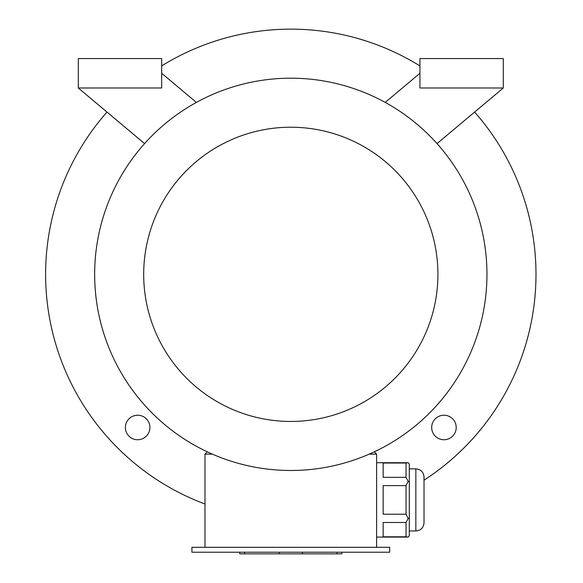 <?xml version="1.0" encoding="UTF-8"?>
<svg xmlns="http://www.w3.org/2000/svg" width="583" height="583" viewBox="0 0 583 583"><rect width="100%" height="100%" fill="white"/><g stroke="black" fill="none" stroke-linecap="round" stroke-linejoin="round"><path stroke-width="0.87" d="M389.692 552.218L191.909 552.218L191.909 547.313L389.692 547.313L389.692 552.218M456.212 427.485A12.258 12.258 0 0 0 443.947 415.227A12.258 12.258 0 0 0 431.69 427.485A12.258 12.258 0 0 0 443.947 439.742A12.258 12.258 0 0 0 456.212 427.485M137.654 439.742A12.258 12.258 0 0 0 149.918 427.485A12.258 12.258 0 0 0 137.654 415.227A12.258 12.258 0 0 0 125.396 427.485A12.258 12.258 0 0 0 137.654 439.742M424.023 480.173A245.188 245.188 0 0 0 474.613 112.067M419.935 65.908A245.188 245.188 0 0 0 161.673 65.908M106.995 112.067A245.188 245.188 0 0 0 204.99 504.018M406.038 463.033L383.155 463.033L383.155 477.331L406.038 477.331L406.038 463.033L408.166 462.72L409.31 464.046L409.31 535.77L408.166 537.096L376.618 537.096M406.038 477.331L408.166 481.318L406.038 485.61L383.155 485.61L383.155 514.206L406.038 514.206L406.038 485.61M409.31 481.981L408.166 481.318M406.038 514.206L408.166 518.506L406.038 522.492L383.155 522.492L383.155 536.79L406.038 536.79L406.038 522.492M409.31 517.842L408.166 518.506M406.038 536.79L408.166 537.096M212.409 454.142L204.99 454.142L204.99 547.313M374.301 451.825L376.618 454.142L376.618 547.313M376.618 454.142L369.192 454.142M437.031 143.6L503.297 87.997L419.935 87.997L419.935 58.57L503.297 58.57L503.297 87.997M419.935 73.283L385.225 102.411M196.384 102.411L161.673 73.283M78.311 87.997L78.311 58.57L161.673 58.57L161.673 87.997L78.311 87.997L144.577 143.6M290.8 470.488A196.15 196.15 0 0 0 460.672 176.263A196.15 196.15 0 0 0 120.936 176.263A196.15 196.15 0 0 0 290.8 470.488M290.8 421.451A147.113 147.113 0 0 0 418.208 200.778A147.113 147.113 0 0 0 163.4 200.778A147.113 147.113 0 0 0 290.8 421.451M207.3 451.825L204.99 454.142M409.31 468.849L415.847 468.849C420.809 469.337 423.535 472.055 424.023 477.025C423.535 472.055 420.809 469.337 415.847 468.849L415.847 530.967C420.809 530.486 423.535 527.761 424.023 522.798L424.023 477.025L424.023 522.798C423.535 527.761 420.809 530.486 415.847 530.967L409.31 530.967M341.82 552.218L341.82 553.85L239.781 553.85L239.781 552.218M337.04 553.85L337.04 552.218M302.358 553.85L302.358 552.218M279.242 553.85L279.242 552.218M244.569 553.85L244.569 552.218M408.166 462.72L376.618 462.72"/></g></svg>
